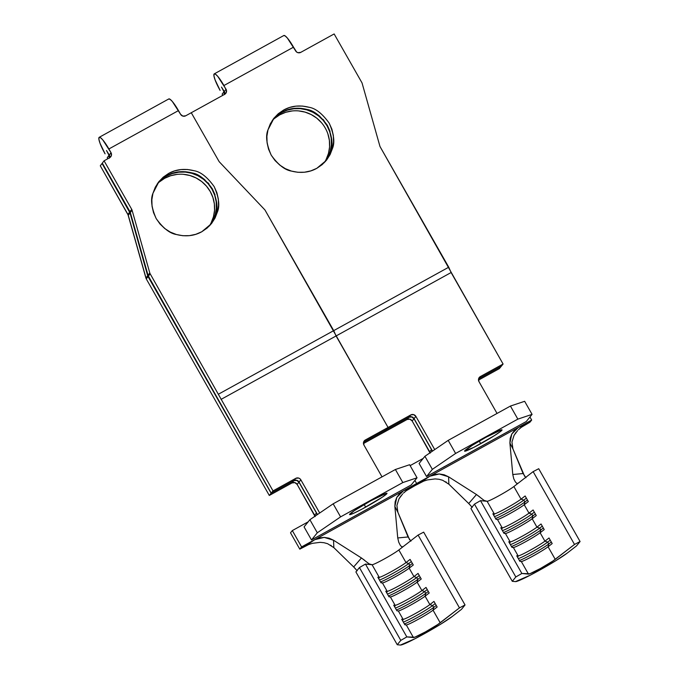 <?xml version="1.0" encoding="UTF-8"?>
<svg xmlns="http://www.w3.org/2000/svg" width="679" height="679" viewBox="0 0 679 679"><rect width="100%" height="100%" fill="white"/><g stroke="black" fill="none" stroke-linecap="round" stroke-linejoin="round"><path stroke-width="1.02" d="M365.684 507.128A21.524 1.511 -29.6 0 1 349.558 514.572A21.524 1.511 -29.6 0 1 370.861 500.754L354.285 510.676L349.575 514.597L353.326 513.426L362.119 509.063L382.269 497.206L386.826 493.709L386.402 493.268L370.861 500.754A21.524 1.511 -29.6 0 1 386.996 493.31A21.524 1.511 -29.6 0 1 365.684 507.128L364.216 504.531L365.684 507.128M159.319 181.98L164.657 178.297L166.465 176.073A33.636 33.025 -140.9 0 1 207.825 183.398A33.636 33.025 -140.9 0 1 210.201 225.088L212.926 220.624L215.26 214.572L216.355 208.164L216.168 201.638L214.708 195.255L212.035 189.263L208.241 183.873L203.488 179.307L197.937 175.742L191.826 173.315L185.367 172.101L178.823 172.169L172.441 173.51L166.465 176.073L161.135 179.748L158.029 182.761A33.636 33.025 -140.9 0 1 166.465 176.073L164.657 178.297A33.636 33.025 39.1 0 0 157.205 183.941M161.432 179.375L166.771 175.7L168.579 173.468C176.133 169.249 184.586 168.333 193.939 170.701L187.489 169.495L180.937 169.572L174.554 170.913L168.579 173.468L163.24 177.151L158.75 181.802L155.27 187.26L152.945 193.311L151.858 199.711L152.045 206.229L153.513 212.603L156.195 218.596L159.989 223.977L164.751 228.534L170.302 232.091L176.421 234.518L182.88 235.723L189.424 235.647L195.807 234.306L201.782 231.751C194.228 235.969 185.774 236.886 176.421 234.518C169.843 233.5 163.096 228.195 156.195 218.596C151.476 207.791 150.39 199.363 152.945 193.311L159.047 181.429L168.579 173.468L166.771 175.7L158.165 182.566M392.785 495.144L411.219 484.959L417.042 477.795L409.615 464.725L417.042 477.795L411.219 484.959L311.491 539.949L304.065 526.887L309.887 519.715L317.314 532.786L311.491 539.949L317.314 532.786L340.586 516.88L402.817 482.565L417.042 477.795L402.817 482.565L340.586 516.88L333.16 503.81L395.399 469.495L409.615 464.725L395.399 469.495L402.817 482.565L395.399 469.495L333.16 503.81L340.586 516.88L317.314 532.786L309.887 519.715L333.16 503.81L309.887 519.715L304.065 526.887L311.491 539.949L329.213 530.197M405.567 491.273L403.445 493.124L406.297 490.713L414.835 485.714L416.643 483.49L414.835 485.714L409.505 488.651L403.462 490.756L301.603 546.918L292.326 530.579L290.51 532.811L299.795 549.15L301.603 546.918L292.326 530.579L308.147 521.854L292.326 530.579L290.51 532.811L299.795 549.15L301.603 546.918L314.784 539.652L299.795 549.15L308.656 544.558L312.374 543.344L309.446 544.261M520.606 427.838L518.476 429.688L521.328 427.286L529.866 422.287L531.674 420.055L529.866 422.287L524.536 425.224L518.501 427.32L416.643 483.49L414.903 480.426L416.643 483.49L403.462 490.756L416.643 483.49L414.903 480.426L416.643 483.49L429.815 476.225L414.835 485.714L416.643 483.49L414.835 485.714L423.688 481.122L427.414 479.917L424.485 480.825M403.114 546.663L401.747 546.833L400.287 545.288L398.743 542.232L397.741 537.946L394.864 506.424L397.741 537.946L408.062 536.97L397.894 512.314L394.864 506.424L395.136 501.798L396.765 497.427L403.462 490.756L314.784 539.652L324.231 537.395L329.094 538.192L333.542 540.238L361.44 557.968L369.104 563.867L372.075 564.733A16.143 1.137 150.4 0 0 384.051 559.08A16.143 1.137 150.4 0 0 398.836 549.973L418.103 535.06L423.671 532.141L465.039 604.964L459.471 607.875L437.734 624.544L425.419 631.903L414.784 637.199L406.823 636.91L365.455 564.088L406.823 636.91L400.797 640.39L359.429 567.568L400.797 640.39L397.257 644.736L355.889 571.922L359.429 567.568L365.455 564.088L372.075 564.733L379.238 577.337L377.83 577.192L381.012 582.794L382.421 582.938A16.143 1.137 150.4 0 0 394.397 577.286A16.143 1.137 150.4 0 0 409.182 568.179L413.952 576.581A16.143 1.137 -29.6 0 1 399.167 585.688A16.143 1.137 -29.6 0 1 387.191 591.341L382.421 582.938L387.191 591.341L385.782 591.197L388.965 596.799L390.374 596.943A16.143 1.137 150.4 0 0 402.35 591.29A16.143 1.137 150.4 0 0 417.135 582.183L421.235 579.009L418.06 573.407L413.952 576.581L409.182 568.179L413.282 565.004L410.099 559.403L406 562.577A16.143 1.137 -29.6 0 1 391.214 571.684A16.143 1.137 -29.6 0 1 379.238 577.337L372.075 564.733A16.143 1.137 150.4 0 0 384.051 559.08A16.143 1.137 150.4 0 0 398.836 549.973L406 562.577L398.836 549.973L418.103 535.06L459.471 607.875L440.204 622.796L433.049 610.192L437.149 607.018L433.966 601.416L429.866 604.59L425.096 596.187L429.196 593.013L426.013 587.411L421.914 590.586L417.135 582.183L421.914 590.586A16.143 1.137 -29.6 0 1 407.12 599.693A16.143 1.137 -29.6 0 1 395.153 605.345L390.374 596.943L395.153 605.345L393.735 605.201L396.918 610.803L398.327 610.947A16.143 1.137 150.4 0 0 410.303 605.295A16.143 1.137 150.4 0 0 425.096 596.187L429.866 604.59A16.143 1.137 -29.6 0 1 415.081 613.697A16.143 1.137 -29.6 0 1 403.105 619.35L398.327 610.947L403.105 619.35L401.696 619.206L404.879 624.807L406.288 624.952A16.143 1.137 150.4 0 0 418.264 619.299A16.143 1.137 150.4 0 0 433.049 610.192L440.204 622.796A16.143 1.137 -29.6 0 1 425.419 631.903A16.143 1.137 -29.6 0 1 413.443 637.556L406.288 624.952L413.443 637.556L406.823 636.91L400.797 640.39L397.257 644.736L400.457 645.05L397.257 644.736L355.889 571.922L359.429 567.568L365.455 564.088L370.904 564.614M315.022 516.21A3.768 3.701 39.1 0 0 314.632 515.217L316.448 512.993L314.632 515.217L297.13 484.407L298.938 482.183L316.448 512.993A3.768 3.701 -140.9 0 1 316.94 514.903L316.448 512.993L298.938 482.183L296.681 480.392L293.837 480.707L271.108 493.234L148.03 276.582L130.02 212.934L102.054 163.478L100.297 165.795L128.263 215.251L146.274 278.908L269.3 495.466L271.108 493.234L148.03 276.582L146.274 278.908L269.3 495.466L292.029 482.93L294.864 482.625L297.13 484.407L315.098 516.609M430.062 452.774A3.768 3.701 39.1 0 0 429.671 451.79L431.479 449.557L429.671 451.79L412.17 420.98L413.978 418.748L431.479 449.557A3.768 3.701 -140.9 0 1 431.971 451.467L431.479 449.557L413.978 418.748L411.712 416.965L408.877 417.271L407.061 419.503L384.339 432.031L386.113 429.756L363.562 442.258L386.147 429.807L384.339 432.031L363.46 443.548L384.339 432.031L386.113 429.756L408.877 417.271L386.147 429.807L384.339 432.031L407.061 419.503L409.904 419.189L412.17 420.98L430.13 453.173M99.219 137.311A16.143 2.86 61.1 0 0 105.075 153.836L100.025 143.252L98.922 139.441L99.049 137.455L100.382 137.582L102.724 139.815L111.025 152.69A3.768 3.701 -142.8 0 1 109.633 157.74L104.074 160.813L102.308 163.138L129.978 211.687A3.768 3.701 -142.8 0 1 130.326 212.535L148.039 275.267A3.768 3.701 37.2 0 0 148.395 276.115L271.21 493.115L293.939 480.588L296.774 480.274L299.04 482.065L317.483 514.529L299.04 482.065L300.848 479.832L299.889 478.72L298.59 478.05L295.747 478.356L273.017 490.892L150.152 273.79A3.768 3.701 -142.8 0 1 149.796 272.95L132.082 210.21A3.768 3.701 37.2 0 0 131.734 209.37L104.074 160.813L109.633 157.74L111.39 155.525L111.025 152.69L108.895 148.964L178.475 110.592A16.143 2.86 -118.9 0 0 168.799 98.939L99.219 137.311A16.143 2.86 61.1 0 1 108.895 148.964L178.475 110.592L180.606 114.327L182.872 116.109L185.707 115.795L191.274 112.731L218.935 161.279A3.768 3.701 37.2 0 0 219.487 162.018L264.64 209.624A3.768 3.701 -142.8 0 1 265.183 210.363L333.712 330.631L218.672 394.066L333.712 330.631L336.08 335.961L221.04 399.396L336.08 335.961L388.057 427.456L365.327 439.992L363.571 442.216L363.936 445.051L382.014 476.87L363.936 445.051A3.768 3.701 -140.9 0 1 365.327 439.992L388.057 427.456L265.183 210.363A3.768 3.701 37.2 0 0 264.64 209.624L219.487 162.018A3.768 3.701 -142.8 0 1 218.935 161.279L191.274 112.731L185.707 115.795A3.768 3.701 -142.8 0 1 180.606 114.327L172.305 101.443L169.962 99.219L168.63 99.083M109.37 158.182L109.013 155.347L106.493 150.5L109.726 156.399M172.339 173.272L173.162 173.009M178.602 171.863L179.697 171.745M185.673 171.728L192.132 172.933C182.778 170.556 174.325 171.481 166.771 175.7M197.377 174.919L199.303 175.92M202.622 178.034L204.922 179.842M207.969 182.795L208.988 183.975M216.703 207.74L215.608 214.14C218.163 208.08 217.076 199.651 212.366 188.855L215.048 194.848M210.388 224.885L215.608 214.14L213.282 220.191M102.054 163.478L129.672 212.086L127.915 214.411L100.297 165.795L102.054 163.478M109.658 157.732A3.768 3.701 37.2 0 0 109.268 155.007L111.025 152.69L109.268 155.007L106.484 150.517L109.013 155.347L107.265 157.698M209.208 226.141A33.636 33.025 39.1 0 0 205.525 185.087A33.636 33.025 39.1 0 0 164.657 178.297L170.633 175.742L177.015 174.401M183.559 174.333L190.01 175.538L196.129 177.974L201.671 181.539L206.433 186.105L210.227 191.486L212.9 197.487L214.36 203.87L214.547 210.388L213.452 216.796L211.118 222.848M201.782 231.751L207.12 228.076L211.619 223.416L215.09 217.959L217.424 211.916L218.511 205.508L218.324 198.989L216.856 192.615L214.174 186.623C218.893 197.428 219.971 205.856 217.424 211.916L211.313 223.79L201.782 231.751M319.699 513.01L300.848 479.832L319.699 513.01M363.579 442.182L386.241 429.688L388.057 427.456L386.241 429.688L363.579 442.182M271.21 493.115L273.017 490.892L150.152 273.79L148.395 276.115L271.21 493.115L273.017 490.892L295.747 478.356L293.939 480.588L271.21 493.115M102.308 163.138L104.074 160.813L131.734 209.37L129.978 211.687L102.308 163.138M130.326 212.535L132.082 210.21L149.796 272.95L148.039 275.267L130.326 212.535A3.768 3.701 37.2 0 0 129.978 211.687L131.734 209.37A3.768 3.701 -142.8 0 1 132.082 210.21L130.326 212.535M128.263 215.251L130.02 212.934L147.683 275.742L145.926 278.059L127.915 214.411L129.672 212.086L130.02 212.934L128.263 215.251M212.366 188.855C205.457 179.256 198.718 173.951 192.132 172.933M193.939 170.701C200.526 171.719 207.273 177.032 214.174 186.623M147.683 275.742L145.926 278.059L146.274 278.908L148.03 276.582L147.683 275.742M149.796 272.95L148.039 275.267A3.768 3.701 37.2 0 0 148.395 276.115L150.152 273.79A3.768 3.701 -142.8 0 1 149.796 272.95M107.681 158.827L107.248 157.664L109.013 155.347L109.446 157.851M214.25 73.875A16.143 2.86 61.1 0 0 220.106 90.4L215.065 79.825L213.961 76.014L214.089 74.019L215.421 74.147L217.764 76.379L226.056 89.255A3.768 3.701 -142.8 0 1 224.673 94.313L191.274 112.731L218.935 161.279A3.768 3.701 -142.8 0 0 219.487 162.018L264.64 209.624A3.768 3.701 -142.8 0 1 265.183 210.363L333.712 330.631L448.743 267.203L333.712 330.631L265.183 210.363A3.768 3.701 -142.8 0 0 264.64 209.624L219.487 162.018A3.768 3.701 -142.8 0 1 218.935 161.279L191.274 112.731L224.673 94.313L225.776 93.379L226.523 90.647L223.934 85.529L293.515 47.165A16.143 2.86 -118.9 0 0 283.83 35.512L214.25 73.875A16.143 2.86 61.1 0 1 223.934 85.529L293.515 47.165L296.596 52.003L297.903 52.673L300.746 52.368L334.144 33.95L361.805 82.507A3.768 3.701 -142.8 0 1 362.162 83.347L379.867 146.087A3.768 3.701 37.2 0 0 380.223 146.927L448.743 267.203L451.111 272.534L336.08 335.961L333.712 330.631L336.08 335.961L451.111 272.534L503.088 364.029L480.359 376.556L478.61 378.78L478.967 381.615L497.045 413.443L478.967 381.615A3.768 3.701 -140.9 0 1 480.359 376.556L503.088 364.029L380.223 146.927A3.768 3.701 -142.8 0 1 379.867 146.087L362.162 83.347A3.768 3.701 -142.8 0 0 361.805 82.507L334.144 33.95L300.746 52.368A3.768 3.701 -142.8 0 1 295.637 50.891L287.336 38.016L285.002 35.783L283.669 35.656M355.329 568.663L353.674 566.957L361.44 557.968L364.81 560.438M367.483 562.653L369.444 564.088M394.864 506.424L396.765 497.427L399.617 493.633L403.462 490.756L409.505 488.651M357.205 570.793L353.674 566.957L361.44 557.968L333.542 540.238L333.839 547.63L353.674 566.957L333.652 547.452M331.242 545.56L330.724 545.229M320.106 542.343L312.374 543.344L320.106 542.343L323.959 542.708L327.618 543.709L333.839 547.63M402.605 493.964L398.989 498.844L400.966 495.848M397.843 512.17L409.607 539.754M452.197 616.524A31.217 2.198 -29.6 0 1 423.611 634.135A31.217 2.198 -29.6 0 1 400.457 645.05L415.259 638.608L440.569 624.273L452.197 616.524L461.508 609.318L465.039 604.964L423.671 532.141L418.103 535.06L459.471 607.875L465.039 604.964L461.508 609.318L452.197 616.524M333.542 540.229L324.231 537.395L319.334 537.904L314.784 539.652L305.126 546.213M397.894 512.314L396.901 505.507L398.989 498.844M397.741 537.946L408.062 536.97L410.914 541.163M433.703 607.425L433.049 610.192L437.149 607.018L433.966 601.416L429.866 604.59L432.642 605.558L433.703 607.425L436.257 605.447L433.703 607.425L433.049 610.192A16.143 1.137 -29.6 0 1 418.264 619.299A16.143 1.137 -29.6 0 1 406.288 624.952L404.709 624.519L406.288 624.952L404.879 624.807L401.696 619.206L403.105 619.35A16.143 1.137 150.4 0 0 415.081 613.697A16.143 1.137 150.4 0 0 429.866 604.59L432.642 605.558L435.197 603.58L432.642 605.558L433.703 607.425A18.299 1.29 -29.6 0 1 418.884 616.668A18.299 1.29 -29.6 0 1 404.378 623.933A18.299 1.29 150.4 0 0 418.884 616.668A18.299 1.29 150.4 0 0 433.703 607.425M403.318 622.066A18.299 1.29 150.4 0 0 417.823 614.801A18.299 1.29 150.4 0 0 432.642 605.558A18.299 1.29 -29.6 0 1 417.823 614.801A18.299 1.29 -29.6 0 1 403.318 622.066M402.672 620.937L403.105 619.35L402.672 620.937M425.741 593.421L425.096 596.187L429.196 593.013L426.013 587.411L421.914 590.586L424.681 591.553L425.741 593.421L428.305 591.443L425.741 593.421L425.096 596.187A16.143 1.137 -29.6 0 1 410.303 605.295A16.143 1.137 -29.6 0 1 398.327 610.947L396.918 610.803L393.735 605.201L395.153 605.345A16.143 1.137 150.4 0 0 407.12 599.693A16.143 1.137 150.4 0 0 421.914 590.586L424.681 591.553L427.244 589.576L424.681 591.553L425.741 593.421A18.299 1.29 -29.6 0 1 410.931 602.663A18.299 1.29 -29.6 0 1 396.426 609.929A18.299 1.29 150.4 0 0 410.931 602.663A18.299 1.29 150.4 0 0 425.741 593.421M395.365 608.061A18.299 1.29 150.4 0 0 409.87 600.796A18.299 1.29 150.4 0 0 424.681 591.553A18.299 1.29 -29.6 0 1 409.87 600.796A18.299 1.29 -29.6 0 1 395.365 608.061M394.72 606.933L395.153 605.345L394.72 606.933M417.789 579.416L417.135 582.183L421.235 579.009L418.06 573.407L413.952 576.581L416.728 577.549L417.789 579.416L420.343 577.439L417.789 579.416L417.135 582.183A16.143 1.137 -29.6 0 1 402.35 591.29A16.143 1.137 -29.6 0 1 390.374 596.943L388.795 596.51L390.374 596.943L388.965 596.799L385.782 591.197L387.191 591.341A16.143 1.137 150.4 0 0 399.167 585.688A16.143 1.137 150.4 0 0 413.952 576.581L416.728 577.549L419.291 575.571L416.728 577.549L417.789 579.416A18.299 1.29 -29.6 0 1 402.97 588.659A18.299 1.29 -29.6 0 1 388.464 595.924A18.299 1.29 150.4 0 0 402.97 588.659A18.299 1.29 150.4 0 0 417.789 579.416M387.403 594.057A18.299 1.29 150.4 0 0 401.909 586.792A18.299 1.29 150.4 0 0 416.728 577.549A18.299 1.29 -29.6 0 1 401.909 586.792A18.299 1.29 -29.6 0 1 387.403 594.057M386.767 592.928L387.191 591.341L386.767 592.928M409.836 565.412L409.182 568.179L413.282 565.004L410.099 559.403L406 562.577L408.775 563.545L409.836 565.412L412.391 563.434L409.836 565.412L409.182 568.179A16.143 1.137 -29.6 0 1 394.397 577.286A16.143 1.137 -29.6 0 1 382.421 582.938L380.843 582.506L382.421 582.938L381.012 582.794L377.83 577.192L379.238 577.337A16.143 1.137 150.4 0 0 391.214 571.684A16.143 1.137 150.4 0 0 406 562.577L408.775 563.545L411.33 561.567L408.775 563.545L409.836 565.412A18.299 1.29 -29.6 0 1 395.017 574.655A18.299 1.29 -29.6 0 1 380.512 581.92A18.299 1.29 150.4 0 0 395.017 574.655A18.299 1.29 150.4 0 0 409.836 565.412M379.451 580.053A18.299 1.29 150.4 0 0 393.956 572.787A18.299 1.29 150.4 0 0 408.775 563.545A18.299 1.29 -29.6 0 1 393.956 572.787A18.299 1.29 -29.6 0 1 379.451 580.053M378.806 578.924L379.238 577.337L378.806 578.924M396.146 493.277L326.599 531.623M269.3 495.466L271.108 493.234L293.837 480.707L292.029 482.93L269.3 495.466M363.604 442.114L365.327 439.992L363.604 442.114M297.13 484.407A3.768 3.701 39.1 0 0 292.029 482.93L293.837 480.707A3.768 3.701 -140.9 0 1 298.938 482.183L297.13 484.407M328.712 530.511L329.162 530.061M295.747 478.356A3.768 3.701 -140.9 0 1 300.848 479.832L299.04 482.065A3.768 3.701 39.1 0 0 293.939 480.588L295.747 478.356M480.724 443.693A21.524 1.511 -29.6 0 1 464.589 451.145A21.524 1.511 -29.6 0 1 485.901 437.327L472.015 445.492L464.606 451.162L473.823 447.368L494.601 435.528L501 431.097L501.866 430.274L501.441 429.841L485.901 437.327A21.524 1.511 -29.6 0 1 502.027 429.875A21.524 1.511 -29.6 0 1 480.724 443.693L479.247 441.104L480.724 443.693M274.358 118.545L279.697 114.87L281.505 112.638A33.636 33.025 -140.9 0 1 322.864 119.971A33.636 33.025 -140.9 0 1 325.233 161.661L327.965 157.189L330.3 151.137L331.394 144.729L331.208 138.21L329.748 131.828L327.066 125.827L323.28 120.446L318.519 115.88L312.977 112.315L306.857 109.879L300.407 108.674L293.863 108.742L287.48 110.083L281.505 112.638L276.166 116.313L273.06 119.326A33.636 33.025 -140.9 0 1 281.505 112.638L279.697 114.87A33.636 33.025 39.1 0 0 272.237 120.514M276.472 115.948L281.802 112.264L283.618 110.04C291.172 105.822 299.626 104.897 308.979 107.265L302.52 106.068L295.976 106.136L289.594 107.477L283.618 110.04L278.28 113.716L273.79 118.375L270.31 123.833L267.976 129.876L266.889 136.284L267.085 142.794L268.544 149.168L271.227 155.168L275.02 160.541L279.79 165.099L285.341 168.664L291.461 171.091L297.92 172.288L304.464 172.22L310.846 170.879L316.821 168.316C309.268 172.534 300.814 173.459 291.461 171.091C284.874 170.064 278.135 164.759 271.227 155.168C266.507 144.364 265.43 135.936 267.976 129.876L274.087 118.002L283.618 110.04L281.802 112.264L273.204 119.139M507.816 431.708L526.259 421.532L532.073 414.368L524.646 401.297L532.073 414.368L526.259 421.532L426.531 476.522L419.104 463.451L424.918 456.288L432.345 469.359L426.531 476.522L432.345 469.359L455.617 453.445L517.856 419.13L532.073 414.368L517.856 419.13L455.617 453.445L448.191 440.374L510.43 406.059L524.646 401.297L510.43 406.059L517.856 419.13L510.43 406.059L448.191 440.374L455.617 453.445L432.345 469.359L424.918 456.288L448.191 440.374L424.918 456.288L419.104 463.451L426.531 476.522L444.253 466.762M531.674 420.055L529.943 416.999L531.674 420.055L518.501 427.32L531.674 420.055M499.371 368.604L501.153 366.321L478.593 378.831L501.178 366.371L499.371 368.604L478.491 380.113L499.371 368.604M518.145 483.236L516.778 483.406L515.327 481.861L513.774 478.805L512.781 474.519L509.895 442.988L512.781 474.519L523.093 473.535L512.934 448.878L509.895 442.988L510.175 438.362L511.805 433.991L518.501 427.32L429.815 476.225L439.271 473.967L444.125 474.757L448.573 476.802L476.471 494.533L484.144 500.44L487.115 501.297A16.143 1.137 150.4 0 0 499.09 495.653A16.143 1.137 150.4 0 0 513.876 486.537L533.142 471.625L538.71 468.714L580.078 541.536L574.51 544.448L552.774 561.109L540.459 568.476L529.824 573.763L521.862 573.475L480.494 500.652L521.862 573.475L515.828 576.955L474.46 504.132L515.828 576.955L512.297 581.309L470.929 508.486L474.46 504.132L480.494 500.652L487.115 501.297L494.27 513.901L492.861 513.765L496.043 519.367L497.452 519.503A16.143 1.137 150.4 0 0 509.428 513.859A16.143 1.137 150.4 0 0 524.222 504.743L528.992 513.146A16.143 1.137 -29.6 0 1 514.207 522.261A16.143 1.137 -29.6 0 1 502.231 527.906L497.452 519.503L502.231 527.906L500.822 527.77L504.005 533.371L505.414 533.507A16.143 1.137 150.4 0 0 517.381 527.863A16.143 1.137 150.4 0 0 532.175 518.748L536.274 515.573L533.091 509.971L528.992 513.146L524.222 504.743L528.321 501.569L525.139 495.967L521.039 499.141A16.143 1.137 -29.6 0 1 506.245 508.257A16.143 1.137 -29.6 0 1 494.27 513.901L487.115 501.297A16.143 1.137 150.4 0 0 499.09 495.653A16.143 1.137 150.4 0 0 513.876 486.537L521.039 499.141L513.876 486.537L533.142 471.625L574.51 544.448L555.244 559.36L548.08 546.756L552.188 543.582L549.005 537.98L544.906 541.155L540.128 532.752L544.227 529.578L541.044 523.976L536.945 527.15L532.175 518.748L536.945 527.15A16.143 1.137 -29.6 0 1 522.159 536.266A16.143 1.137 -29.6 0 1 510.184 541.91L505.414 533.507L510.184 541.91L508.775 541.774L511.958 547.376L513.366 547.512A16.143 1.137 150.4 0 0 525.342 541.867A16.143 1.137 150.4 0 0 540.128 532.752L544.906 541.155A16.143 1.137 -29.6 0 1 530.112 550.27A16.143 1.137 -29.6 0 1 518.136 555.914L513.366 547.512L518.136 555.914L516.727 555.778L519.91 561.38L521.319 561.516A16.143 1.137 150.4 0 0 533.295 555.872A16.143 1.137 150.4 0 0 548.08 546.756L555.244 559.36A16.143 1.137 -29.6 0 1 540.459 568.476A16.143 1.137 -29.6 0 1 528.483 574.12L521.319 561.516L528.483 574.12L521.862 573.475L515.828 576.955L512.297 581.309L515.497 581.614L512.297 581.309L470.929 508.486L474.46 504.132L480.494 500.652L485.943 501.187M224.35 94.644L223.985 91.809L221.532 87.073L224.766 92.964M287.378 109.837L288.202 109.582M293.642 108.428L294.737 108.309M300.712 108.3L307.171 109.497C297.818 107.129 289.364 108.054 281.802 112.264M312.408 111.492L314.343 112.493M317.662 114.598L319.962 116.406M323 119.368L324.027 120.548M331.734 144.304L330.648 150.713C333.202 144.652 332.116 136.224 327.397 125.42L330.079 131.412M325.419 161.449L330.648 150.713L328.322 156.756M410.124 465.624L423.187 458.427L410.124 465.624M222.177 94.041L222.644 95.433A3.768 3.701 39.1 0 0 222.177 94.041L223.985 91.809L222.177 94.041M324.248 162.705A33.636 33.025 39.1 0 0 320.556 121.651A33.636 33.025 39.1 0 0 279.697 114.87L285.672 112.307L292.046 110.966M298.59 110.898L305.049 112.111L311.169 114.539L316.711 118.104L321.473 122.67M327.932 134.052L329.391 140.434L329.578 146.961L328.483 153.369L326.158 159.421M316.821 168.316L322.16 164.641L326.65 159.981L330.13 154.523L332.455 148.48L333.55 142.072L333.355 135.562L331.895 129.188L329.213 123.196C333.924 133.992 335.01 142.42 332.455 148.48L326.353 160.354L316.821 168.316M434.73 449.583L415.887 416.405L413.621 414.614L410.787 414.928L388.057 427.456L336.08 335.961L388.057 427.456L410.787 414.928L408.97 417.152L411.813 416.847L414.071 418.629L432.515 451.094L414.071 418.629L415.887 416.405L434.73 449.583M386.241 429.688L408.97 417.152L386.241 429.688L388.057 427.456L386.241 429.688M478.619 378.746L501.28 366.253L503.088 364.029L501.28 366.253L478.619 378.746M327.397 125.42C320.496 115.829 313.749 110.516 307.171 109.497M308.979 107.265C315.565 108.292 322.304 113.597 329.213 123.196M511.177 429.841L441.639 468.187M470.369 505.235L468.714 503.521L476.471 494.533L479.841 497.011M482.514 499.226L484.483 500.652M509.895 442.988L511.805 433.991L514.657 430.206L518.501 427.32L524.536 425.224M472.244 507.357L468.714 503.521L476.471 494.533L448.573 476.802L448.87 484.203L468.714 503.521L448.683 484.025M446.273 482.124L445.755 481.801M435.137 478.916L427.414 479.917L435.137 478.916L438.999 479.272L442.674 480.282L448.87 484.203M517.636 430.537L514.028 435.409L516.006 432.413M512.874 448.743L524.646 476.319M567.237 553.088A31.217 2.198 -29.6 0 1 538.642 570.699A31.217 2.198 -29.6 0 1 515.497 581.614L530.299 575.172L555.609 560.837L567.237 553.088L576.539 545.882L580.078 541.536L538.71 468.714L533.142 471.625L574.51 544.448L580.078 541.536L576.539 545.882L567.237 553.088M448.573 476.802L439.271 473.967L434.373 474.468L429.815 476.225L420.157 482.777M512.934 448.878L511.941 442.071L514.028 435.409M512.781 474.519L523.093 473.535L525.953 477.736M548.734 543.998L548.08 546.756L552.188 543.582L549.005 537.98L544.906 541.155L547.673 542.131L548.734 543.998L551.297 542.012L548.734 543.998L548.08 546.756A16.143 1.137 -29.6 0 1 533.295 555.872A16.143 1.137 -29.6 0 1 521.319 561.516L519.91 561.38L516.727 555.778L518.136 555.914A16.143 1.137 150.4 0 0 530.112 550.27A16.143 1.137 150.4 0 0 544.906 541.155L547.673 542.131L550.236 540.144L547.673 542.131L548.734 543.998A18.299 1.29 -29.6 0 1 533.915 553.241A18.299 1.29 -29.6 0 1 519.41 560.498A18.299 1.29 150.4 0 0 533.915 553.241A18.299 1.29 150.4 0 0 548.734 543.998M518.349 558.63A18.299 1.29 150.4 0 0 532.854 551.373A18.299 1.29 150.4 0 0 547.673 542.131A18.299 1.29 -29.6 0 1 532.854 551.373A18.299 1.29 -29.6 0 1 518.349 558.63M517.712 557.501L518.136 555.914L517.712 557.501M540.781 529.993L540.128 532.752L544.227 529.578L541.044 523.976L536.945 527.15L539.72 528.126L540.781 529.993L543.336 528.007L540.781 529.993L540.128 532.752A16.143 1.137 -29.6 0 1 525.342 541.867A16.143 1.137 -29.6 0 1 513.366 547.512L511.788 547.079L513.366 547.512L511.958 547.376L508.775 541.774L510.184 541.91A16.143 1.137 150.4 0 0 522.159 536.266A16.143 1.137 150.4 0 0 536.945 527.15L539.72 528.126L542.275 526.14L539.72 528.126L540.781 529.993A18.299 1.29 -29.6 0 1 525.962 539.236A18.299 1.29 -29.6 0 1 511.457 546.493A18.299 1.29 150.4 0 0 525.962 539.236A18.299 1.29 150.4 0 0 540.781 529.993M510.396 544.626A18.299 1.29 150.4 0 0 524.901 537.369A18.299 1.29 150.4 0 0 539.72 528.126A18.299 1.29 -29.6 0 1 524.901 537.369A18.299 1.29 -29.6 0 1 510.396 544.626M509.759 543.497L510.184 541.91L509.759 543.497M532.828 515.989L532.175 518.748L536.274 515.573L533.091 509.971L528.992 513.146L531.767 514.122L532.828 515.989L535.383 514.003L532.828 515.989L532.175 518.748A16.143 1.137 -29.6 0 1 517.381 527.863A16.143 1.137 -29.6 0 1 505.414 533.507L503.835 533.074L505.414 533.507L504.005 533.371L500.822 527.77L502.231 527.906A16.143 1.137 150.4 0 0 514.207 522.261A16.143 1.137 150.4 0 0 528.992 513.146L531.767 514.122L534.322 512.136L531.767 514.122L532.828 515.989A18.299 1.29 -29.6 0 1 518.009 525.232A18.299 1.29 -29.6 0 1 503.504 532.489A18.299 1.29 150.4 0 0 518.009 525.232A18.299 1.29 150.4 0 0 532.828 515.989M502.443 530.622A18.299 1.29 150.4 0 0 516.948 523.365A18.299 1.29 150.4 0 0 531.767 514.122A18.299 1.29 -29.6 0 1 516.948 523.365A18.299 1.29 -29.6 0 1 502.443 530.622M501.798 529.493L502.231 527.906L501.798 529.493M524.867 501.985L524.222 504.743L528.321 501.569L525.139 495.967L521.039 499.141L523.806 500.117L524.867 501.985L527.43 499.999L524.867 501.985L524.222 504.743A16.143 1.137 -29.6 0 1 509.428 513.859A16.143 1.137 -29.6 0 1 497.452 519.503L496.043 519.367L492.861 513.765L494.27 513.901A16.143 1.137 150.4 0 0 506.245 508.257A16.143 1.137 150.4 0 0 521.039 499.141L523.806 500.117L526.369 498.131L523.806 500.117L524.867 501.985A18.299 1.29 -29.6 0 1 510.048 511.228A18.299 1.29 -29.6 0 1 495.543 518.484A18.299 1.29 150.4 0 0 510.048 511.228A18.299 1.29 150.4 0 0 524.867 501.985M494.49 516.617A18.299 1.29 150.4 0 0 508.995 509.36A18.299 1.29 150.4 0 0 523.806 500.117A18.299 1.29 -29.6 0 1 508.995 509.36A18.299 1.29 -29.6 0 1 494.49 516.617M493.845 515.488L494.27 513.901L493.845 515.488M224.69 94.305A3.768 3.701 37.2 0 0 224.299 91.58L226.056 89.255L224.299 91.58L221.515 87.082L223.985 91.809A3.768 3.701 -140.9 0 1 224.393 94.466M478.636 378.678L480.359 376.556L478.636 378.678M443.743 467.076L444.193 466.626M412.17 420.98A3.768 3.701 39.1 0 0 407.061 419.503L408.877 417.271A3.768 3.701 -140.9 0 1 413.978 418.748L412.17 420.98M410.787 414.928A3.768 3.701 -140.9 0 1 415.887 416.405L414.071 418.629A3.768 3.701 39.1 0 0 408.97 417.152L410.787 414.928M328.823 530.452L393.54 494.762M443.862 467.016L508.571 431.335"/></g></svg>
